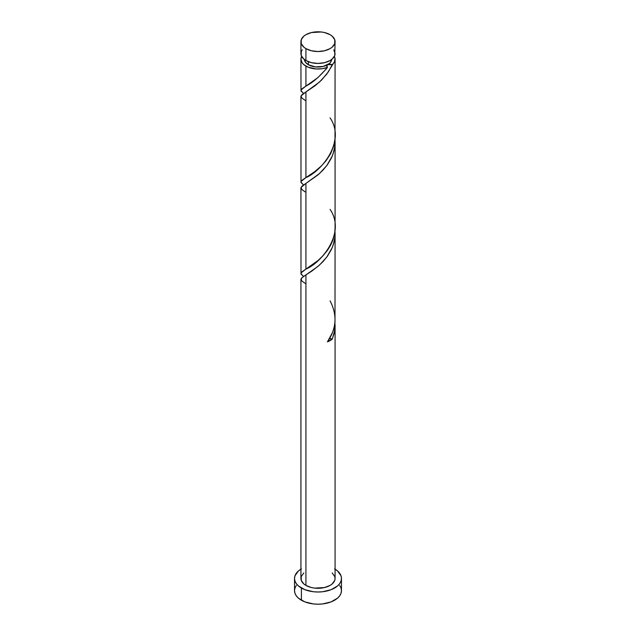 <?xml version="1.0" encoding="UTF-8"?>
<svg xmlns="http://www.w3.org/2000/svg" width="636" height="636" viewBox="0 0 636 636"><rect width="100%" height="100%" fill="white"/><g stroke="black" fill="none" stroke-linecap="round" stroke-linejoin="round"><path stroke-width="0.95" d="M302.227 49.807L301.249 51.651L301.249 55.499L303.801 59.053L305.924 60.547L305.924 48.63A17.077 9.858 180 0 1 300.923 41.658A17.077 9.858 180 0 1 311.465 32.547A17.077 9.858 180 0 1 330.076 34.686L324.535 32.547L321.331 31.991L311.465 32.547L305.924 34.686L303.801 36.18L301.249 39.734L301.249 43.582L303.801 47.136L305.924 48.63L311.465 50.769L318 51.516L324.535 50.769L330.076 48.63L332.199 47.136L334.751 43.582L334.751 39.734L332.199 36.18L330.076 34.686A17.077 9.858 180 0 1 335.077 41.658A17.077 9.858 180 0 1 324.535 50.769A17.077 9.858 180 0 1 305.924 48.63L305.924 60.547A17.077 9.858 0 0 0 324.535 62.686A17.077 9.858 0 0 0 335.077 53.575L333.773 49.807M304.342 59.156L305.375 62.169L308.341 64.729L308.341 61.708L308.341 64.729A13.658 7.886 0 0 0 327.659 64.729A13.658 7.886 0 0 0 331.65 59.506M335.077 569.14A23.476 13.555 180 0 1 341.476 578.442A23.476 13.555 180 0 1 326.984 590.971A23.476 13.555 180 0 1 301.4 588.03L301.4 600.233A23.476 13.555 0 0 0 326.984 603.167A23.476 13.555 0 0 0 341.476 590.645L341.031 587.998L339.696 585.454M329.281 338.702L332.238 339.091L333.98 333.86L334.918 328.454L334.957 322.214L334.576 331.022L332.238 339.091A17.077 9.858 180 0 1 327.429 341.866L332.62 332.294L334.202 327.087L334.989 321.737L335.077 233.627L334.751 238.413L333.057 245.424L331.197 249.892L327.484 256.125L322.961 261.65L318 266.365L305.924 274.911L305.924 585.414A17.077 9.858 0 0 0 324.535 587.553A17.077 9.858 0 0 0 335.077 578.442L334.751 580.366L332.199 583.92L330.076 585.414L324.535 587.553L314.669 588.117L311.465 587.553L305.924 585.414L305.924 274.911L301.663 277.948L301.003 279.84M335.077 324.773L335.077 578.442L334.751 576.518L332.199 572.964M305.312 283.457L302.02 281.152L300.987 278.966L303.324 276.604L311.974 270.984L319.503 265.045L326.737 257.159L332.238 247.595L333.98 242.364L334.918 236.95L334.957 230.709L335.077 233.627M326.181 69.054L327.429 67.376A17.077 9.858 180 0 1 305.924 66.128L305.924 86.083L317.754 77.743L326.181 69.054M303.356 184.838L300.923 182.047L301.925 180.362L305.924 177.579L305.924 91.918L319.503 82.044L326.737 74.158L334.576 61.525L334.989 58.17L334.377 56.366A17.077 9.858 180 0 1 335.077 59.156A17.077 9.858 180 0 1 332.238 64.602L328.383 71.82L321.578 80.08L315.003 85.781L305.924 91.918L305.924 177.579L314.669 171.704L321.331 165.988L326.045 160.717L330.648 153.642L333.773 145.787L334.997 138.696L335.077 59.156M335.077 227.799L335.077 142.13L334.751 146.908L333.057 153.928L331.197 158.396L327.484 164.629L322.961 170.146L318 174.86L305.924 183.414L305.924 269.076L318 260.529L322.961 255.815L327.484 250.29L330.648 245.138L333.057 239.597L334.751 232.577L335.077 227.799M303.356 276.342L300.923 273.544L301.925 271.858L305.924 269.076L305.924 183.414L319.503 173.541L326.737 165.662L332.238 156.098L333.98 150.867L334.918 145.453L334.957 139.212L335.077 142.13M303.356 93.341L300.923 90.551L301.925 88.865L305.924 86.083L305.924 66.128A17.077 9.858 180 0 1 300.923 59.156A17.077 9.858 180 0 1 301.623 56.366L300.923 59.156L302.227 62.924L303.801 64.633L308.158 67.209L316.291 68.966L322.102 68.728L327.429 67.376C319.749 76.543 312.586 82.783 305.924 86.083L301.082 89.907L300.987 90.964L303.531 93.468M300.923 59.156L301.003 90.081M305.312 100.464L302.02 98.159L300.987 95.964L305.924 91.918L301.925 94.7L300.923 96.386L301.003 181.578M300.923 96.386L301.003 96.847M305.312 191.961L302.02 189.655L300.987 187.469L305.924 183.414L301.925 186.197L300.923 187.882L301.003 273.083M300.923 187.882L301.003 188.343M300.923 279.379L300.923 578.442A17.077 9.858 0 0 0 305.924 585.414L303.801 583.92L301.249 580.366L301.249 576.518L303.801 572.964M304.35 59.506A13.658 7.886 0 0 0 308.341 64.729L315.337 66.891L323.231 66.438L329.361 63.536L330.625 62.169L331.658 59.156M327.659 64.729L326.666 66.025L327.429 67.376L326.825 65.516L327.659 64.729L329.901 64.157L332.238 64.602L327.659 64.729M296.304 585.454L294.969 587.998L294.524 590.645A23.476 13.555 0 0 0 301.4 600.233L301.4 588.03A23.476 13.555 180 0 1 294.524 578.442A23.476 13.555 180 0 1 300.923 569.14M301.4 568.862L298.475 570.913L294.969 575.803L294.524 578.442L294.969 581.089L296.304 583.633L298.475 585.979L304.954 589.715L313.421 591.742L318 591.997L322.579 591.742L331.046 589.715L337.525 585.979L339.696 583.633L341.031 581.089L341.476 578.442L341.031 575.803L337.525 570.913L334.6 568.862M294.524 578.442L294.524 590.645L294.969 593.293L296.304 595.829L298.475 598.174L304.954 601.918L313.421 603.938L318 604.2L322.579 603.938L331.046 601.918L337.525 598.174L339.696 595.829L341.031 593.293L341.476 590.645L341.476 578.442M300.923 41.658L300.923 53.575A17.077 9.858 0 0 0 305.924 60.547L311.465 62.686L318 63.433L324.535 62.686L330.076 60.547L332.199 59.053L334.751 55.499L335.077 41.658M329.512 338.67A3.418 1.972 180 0 1 332.238 339.091L327.429 341.866C336.547 328.685 337.43 315.027 330.076 300.884M330.076 117.891C346.397 141.701 320.751 171.76 305.924 177.579L301.082 181.403L300.987 182.46L303.531 184.965M330.076 209.387C346.397 233.197 320.751 263.256 305.924 269.076L301.082 272.9L300.987 273.957L303.531 276.461"/></g></svg>
